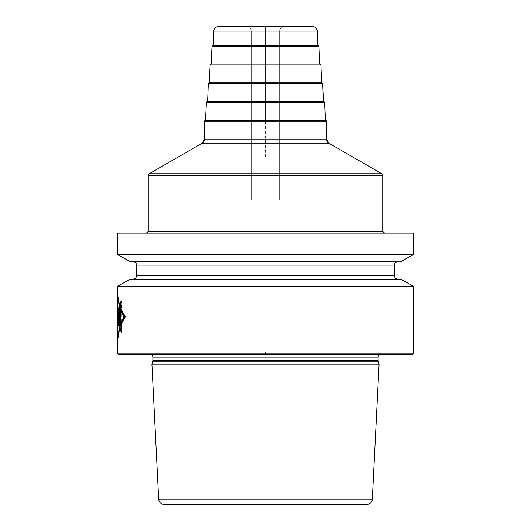 <?xml version="1.0" encoding="UTF-8"?>
<svg xmlns="http://www.w3.org/2000/svg" width="531" height="531" viewBox="0 0 531 531"><rect width="100%" height="100%" fill="white"/><g stroke="black" fill="none" stroke-linecap="round" stroke-linejoin="round"><path stroke-width="0.4" stroke-dasharray="2.65 1.99" d="M413.231 353.905L117.769 353.905M413.231 286.262L117.769 286.262M413.231 254.581L117.769 254.581M413.231 233.142L146.377 233.142M401.024 279.22L133.009 279.22M379.413 354.841A2.814 2.814 0 0 1 381.358 354.403A2.814 2.814 0 0 0 379.413 354.841A2.814 2.814 0 0 1 381.358 354.403L384.504 354.841L381.358 354.403L384.504 354.841L412.295 354.841L118.705 354.841L146.496 354.841L149.642 354.403A2.814 2.814 0 0 1 151.587 354.841A2.814 2.814 0 0 0 149.642 354.403L146.496 354.841L384.504 354.841L146.496 354.841M379.094 364.22L151.906 364.22M366.715 504.45L265.5 504.45M325.264 120.351L205.736 120.351M265.5 101.587L323.392 101.587L265.5 101.587M265.5 82.829L321.52 82.829L265.5 82.829M265.5 64.072L319.655 64.072L265.5 64.072M265.5 45.308L317.784 45.308M312.573 26.55L246.742 26.55A4.693 4.693 0 0 1 251.428 31.243L279.571 31.243L279.571 200.074L251.428 200.074L279.571 200.074L251.428 200.074L251.428 31.243C251.966 29.271 250.4 27.712 246.742 26.55M401.024 261.63L133.009 261.63M265.5 354.841L265.5 350.155M120.271 326.299L117.769 339.309L120.185 326.299M119.999 307.097L117.769 295.535L120.066 307.097M121.619 322.695L124.672 316.602L121.619 310.947M119.17 326.226L119.17 317.903L119.674 326.047L120.298 317.053L120.298 328.417L121.234 331.065L121.234 301.82L120.298 304.144L119.734 314.259L119.083 307.628L118.639 308.358L118.639 325.284L119.17 326.226M118.055 321.308L118.121 309.035L118.493 325.038L118.101 324.381L118.055 321.308L118.499 325.038L118.121 309.035L118.055 321.308M117.769 297.314L119.906 308.597L120.205 303.599L121.234 301.004L121.619 301.787L121.619 312.613L123.743 316.602L121.619 321.169L121.619 331.078L121.234 332.001L120.185 328.921L120.185 324.673L117.769 337.49L120.271 324.673L120.271 328.921L121.407 332.001L121.831 331.078L121.831 321.169L124.267 316.602L121.831 312.613L121.831 301.787L121.407 301.004L120.291 303.599L119.973 308.597L117.769 297.314M118.035 318.076L117.968 312.56L118.041 318.076M121.831 322.695L125.382 316.602L121.831 310.947M121.4 331.065L121.4 301.82L120.391 304.144L119.787 314.259L119.11 307.628L118.652 308.358L118.652 325.284L119.196 326.226L119.196 317.903L119.721 326.047L120.391 317.053L120.391 328.417L121.4 331.065M117.855 346.013L117.875 348.754L117.855 346.013M117.769 344.267L117.769 348.754M326.465 121.287L265.5 121.287L265.5 26.55L265.5 157.866M284.258 26.55A4.693 4.693 0 0 0 279.571 31.243C278.914 29.477 280.481 27.911 284.258 26.55A4.693 4.693 0 0 0 279.571 31.243L279.571 200.074L265.5 200.074M384.504 354.841L412.295 354.841M381.358 354.403L149.642 354.403L381.358 354.403M378.152 357.19L152.848 357.19M378.152 360.35L152.848 360.35M378.251 361.08L152.749 361.08M372.331 499.107L158.669 499.107M382.745 231.264L148.255 231.264M148.255 175.389L382.745 175.389M381.809 173.763L149.191 173.763M202.185 143.171L328.815 143.171M326.465 139.109L204.535 139.109M265.5 121.287L204.535 121.287M324.6 102.49L206.4 102.49M322.729 83.732L208.271 83.732M320.863 64.974L210.137 64.974M318.992 46.21L212.008 46.21M317.259 31.063L213.741 31.063M279.571 200.074L279.571 31.243L251.428 31.243L251.428 200.074M394.473 265.148L136.527 265.148M394.473 275.702L136.527 275.702M380.966 354.376L150.034 354.376L380.966 354.376"/><path stroke-width="0.8" d="M118.705 354.841L412.295 354.841L413.231 353.905L413.231 286.262L413.231 353.905L117.769 353.905L118.705 354.841L117.769 353.905L117.769 286.262L129.976 279.22L117.769 286.262L413.231 286.262L401.024 279.22L129.976 279.22M413.231 233.142L413.231 254.581L413.231 233.142L117.769 233.142L117.769 254.581L413.231 254.581L413.231 233.142M379.413 354.841A2.814 2.814 0 0 0 378.152 357.19L378.152 360.35A2.814 2.814 0 0 0 378.251 361.08L379.094 364.22L151.906 364.22L158.669 499.107A5.629 5.629 0 0 0 164.285 504.45L366.715 504.45A5.629 5.629 0 0 0 372.331 499.107A5.629 5.629 0 0 1 366.715 504.45A5.629 5.629 0 0 0 372.331 499.107L379.094 364.22L372.331 499.107L379.094 364.22L378.251 361.08A2.814 2.814 0 0 1 378.152 360.35L378.152 357.19A2.814 2.814 0 0 1 379.413 354.841A2.814 2.814 0 0 0 378.152 357.19L152.848 357.19L152.848 360.35A2.814 2.814 0 0 1 152.749 361.08L151.906 364.22L158.669 499.107A5.629 5.629 0 0 0 164.285 504.45M152.848 357.19A2.814 2.814 0 0 0 151.587 354.841A2.814 2.814 0 0 1 152.848 357.19L152.848 360.35A2.814 2.814 0 0 1 152.749 361.08L151.906 364.22M324.6 102.49L323.664 101.587A0.936 0.936 0 0 1 324.6 102.49L325.264 120.351L324.6 102.49L206.4 102.49L205.47 120.351L325.53 120.351L324.6 102.49A0.936 0.936 0 0 0 323.664 101.587L207.336 101.587A0.936 0.936 0 0 0 206.4 102.49L205.47 120.351A0.936 0.936 0 0 0 204.535 121.287L204.535 139.109A4.693 4.693 0 0 1 202.185 143.171L149.191 173.763A1.878 1.878 0 0 0 148.255 175.389L148.255 231.264A1.878 1.878 0 0 1 146.377 233.142L148.255 231.264L382.745 231.264L382.745 175.389A1.878 1.878 0 0 0 381.809 173.763L328.815 143.171A4.693 4.693 0 0 1 326.465 139.109L326.465 121.287A0.936 0.936 0 0 0 325.53 120.351A0.936 0.936 0 0 1 326.465 121.287L325.53 120.351M207.608 101.587L323.392 101.587L322.729 83.732A0.936 0.936 0 0 0 321.793 82.829L209.207 82.829A0.936 0.936 0 0 0 208.271 83.732L207.608 101.587L208.271 83.732L322.729 83.732A0.936 0.936 0 0 0 321.793 82.829L209.207 82.829L210.137 64.974L320.863 64.974A0.936 0.936 0 0 0 319.921 64.072L211.079 64.072A0.936 0.936 0 0 0 210.137 64.974L209.48 82.829M321.52 82.829L320.863 64.974A0.936 0.936 0 0 0 319.921 64.072L211.079 64.072L212.008 46.21L318.992 46.21A0.936 0.936 0 0 0 318.056 45.308L212.944 45.308A0.936 0.936 0 0 0 212.008 46.21L211.345 64.072M319.655 64.072L318.992 46.21A0.936 0.936 0 0 0 318.056 45.308L317.259 31.063A4.693 4.693 0 0 0 312.573 26.55L218.427 26.55A4.693 4.693 0 0 0 213.741 31.063L212.944 45.308L265.5 45.308M129.976 261.63L117.769 254.581L129.976 261.63L401.024 261.63L413.231 254.581M397.991 279.22A3.518 3.518 0 0 1 394.473 275.702A3.518 3.518 0 0 0 397.991 279.22A3.518 3.518 0 0 1 394.473 275.702L394.473 265.148A3.518 3.518 0 0 1 397.991 261.63A3.518 3.518 0 0 0 394.473 265.148A3.518 3.518 0 0 1 397.991 261.63M136.527 265.148A3.518 3.518 0 0 0 133.009 261.63A3.518 3.518 0 0 1 136.527 265.148L136.527 275.702L136.527 265.148L394.473 265.148L394.473 275.702L394.473 265.148M133.009 279.22A3.518 3.518 0 0 0 136.527 275.702A3.518 3.518 0 0 1 133.009 279.22M117.769 322.695L117.769 310.947M117.769 326.299L117.769 327.74M117.769 306.261L117.769 307.097M117.769 324.381L117.769 309.48M117.769 316.602L117.769 337.49L117.769 316.602M117.769 328.417L117.769 301.82L117.769 328.417M117.769 318.076L117.769 312.56L117.769 318.076M117.769 324.175L117.769 309.188L117.769 324.175M117.769 317.651L117.769 312.42L117.769 317.651M117.769 326.671L117.769 307.349L117.769 326.671M117.769 319.098L117.769 312.978L117.769 319.098M117.769 327.355L117.769 302.743L117.769 327.355M120.902 309.48L124.712 316.602L120.856 324.381M119.628 327.74L117.769 339.309L119.674 327.74M119.674 306.261L117.769 295.535L119.628 306.261M117.769 323.883L117.822 320.923C118.207 321.102 118.24 308.816 117.816 309.188L117.769 323.883L117.816 309.188C118.24 308.816 118.214 321.082 117.822 320.923L117.769 323.883M118.459 323.319L118.745 325.722L119.369 326.671L118.891 307.349L118.353 308.478L118.074 324.633L118.426 325.171L118.459 323.319L118.426 325.171L118.074 324.633L118.353 308.478L118.911 307.349L119.409 326.671L118.758 325.722L118.459 323.319M121.387 331.789L121.387 326.598L120.55 324.886L120.55 302.743L119.754 304.655L119.754 327.355L121.387 331.789M120.856 324.414L120.856 322.961L123.856 316.602L120.902 311.339L120.603 301.814L119.628 304.177L119.628 308.186L117.769 297.314L119.674 308.186L119.674 304.177L120.716 301.814L121.041 311.339L124.4 316.602L120.995 322.961L120.995 324.414L122.004 326.08L121.606 332.764L119.674 327.753L119.674 326.034L117.769 337.49L119.628 326.034L119.628 327.753L121.42 332.764L121.778 331.497L121.778 326.08L120.856 324.414M118.692 319.264L118.586 312.978L118.692 319.264M117.816 312.42L117.816 317.651L117.816 312.42M121.041 309.48L125.435 316.602L120.988 324.381M118.499 319.098L118.592 312.978L118.499 319.098M121.572 326.598L121.572 331.789L119.807 327.355L119.807 304.655L120.663 302.743L120.663 324.886L121.572 326.598M117.769 348.754L117.769 344.267M117.935 348.004L117.855 344.267L117.935 348.004M117.769 233.142L117.769 254.581M117.769 286.262L117.769 353.905M413.231 353.905L412.295 354.841L413.231 353.905L413.231 286.262L401.024 279.22L413.231 286.262M384.623 233.142A1.878 1.878 0 0 1 382.745 231.264L384.623 233.142A1.878 1.878 0 0 1 382.745 231.264L382.745 175.389A1.878 1.878 0 0 0 381.809 173.763L328.815 143.171A4.693 4.693 0 0 1 326.465 139.109L326.465 121.287L204.535 121.287L205.47 120.351M379.094 364.22L378.251 361.08A2.814 2.814 0 0 1 378.152 360.35L378.152 357.19M323.664 101.587L322.729 83.732L323.392 101.587M317.259 31.063L317.784 45.308L317.259 31.063A4.693 4.693 0 0 0 312.573 26.55C315.341 26.802 316.901 28.309 317.259 31.063L213.741 31.063L213.216 45.308M378.152 360.35L152.848 360.35M378.251 361.08L152.749 361.08M372.331 499.107L158.669 499.107M382.745 175.389L148.255 175.389L149.191 173.763L381.809 173.763L382.745 175.389L382.745 231.264M381.809 173.763L328.815 143.171L202.185 143.171L149.191 173.763M202.185 143.171L204.535 139.109L326.465 139.109L326.465 121.287M394.473 275.702L136.527 275.702M148.255 231.264L148.255 175.389M328.815 143.171L326.465 139.109M204.535 139.109L204.535 121.287M206.4 102.49L207.336 101.587M322.729 83.732L321.793 82.829M208.271 83.732L209.207 82.829M320.863 64.974L319.921 64.072M210.137 64.974L211.079 64.072M318.992 46.21L318.056 45.308M212.008 46.21L212.944 45.308M213.741 31.063C214.099 28.309 215.659 26.802 218.427 26.55"/></g></svg>
